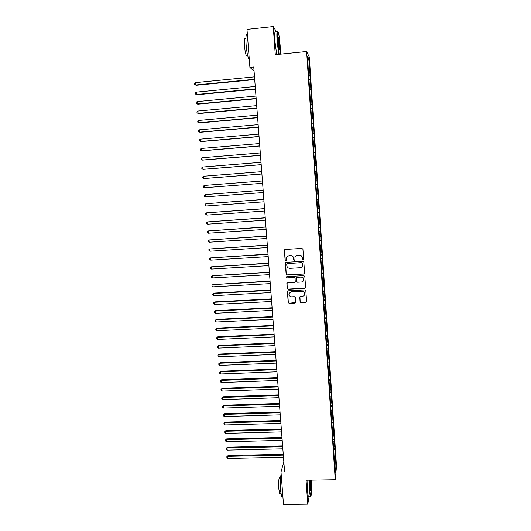 <?xml version="1.0" encoding="UTF-8"?>
<svg xmlns="http://www.w3.org/2000/svg" width="531" height="531" viewBox="0 0 531 531"><rect width="100%" height="100%" fill="white"/><g stroke="black" fill="none" stroke-linecap="round" stroke-linejoin="round"><path stroke-width="0.8" d="M303.028 259.805L303.632 259.115L302.942 249.271L301.947 248.402L285.26 249.451L284.404 250.433L285.12 260.243L285.811 260.847L286.401 260.329L286.362 258.132C286.72 256.732 287.616 255.942 289.056 255.763L290.444 255.676C292.256 255.743 293.311 256.672 293.623 258.451L293.709 259.719L294.406 260.329L294.997 259.792L294.951 257.681C295.289 256.234 296.192 255.418 297.672 255.232L299.066 255.145C300.878 255.212 301.94 256.141 302.245 257.927L302.331 259.194L303.028 259.805M295.621 256.241L297.758 255.126L299.145 255.039C300.958 255.106 302.02 256.035 302.325 257.814L302.411 259.088L303.108 259.692L303.553 259.473M284.729 249.656L285.22 260.13L286.295 260.575M287.132 256.646L289.156 255.657L290.543 255.57C292.349 255.637 293.404 256.559 293.709 258.338L293.802 259.606L294.911 260.031M304.548 294.818L304.734 294.141C304.489 295.382 303.725 296.086 302.451 296.245L300.632 296.344L299.783 297.121L300.101 301.907L301.09 302.77L305.743 302.524L306.599 301.568L305.843 290.789L304.86 289.926L288.28 290.829L287.437 291.579L288.214 302.524L289.196 303.387L294.791 303.095L295.634 302.331L295.316 297.539L294.327 296.683L291.552 296.829C289.773 296.676 288.904 295.721 288.944 293.955L291.194 291.957L302.106 291.36C303.845 291.492 304.721 292.422 304.734 294.141L304.794 294.121M283.839 461.844L281.005 472.006L284.609 471.94L253.758 66.986L249.909 67.364L254.077 71.207M281.005 472.006L283.501 504.45L307.774 504.151L309.102 496.379M276.512 31.787L273.246 26.55L275.277 54.673L306.619 51.487L335.247 479.745L306.048 480.236L307.774 504.151M273.246 26.55L246.988 29.371L249.909 67.364M303.745 274.049L304.608 273.08L303.845 262.195L302.856 261.325L286.196 262.327L285.346 263.303L286.136 274.149L287.125 275.012L303.745 274.049L304.522 273.538M304.847 276.532L305.604 287.53L304.748 288.326L288.16 289.236L287.178 288.373L286.853 283.541L287.696 282.797L294.413 282.419L295.269 281.45L295.05 278.377L294.061 277.514L287.059 277.919L286.375 277.149L286.966 276.631L303.858 275.662L304.847 276.532M306.619 51.487L309.341 57.202L336.521 466.278L335.247 479.745M308.345 70.211L309.759 70.072L308.79 58.828L307.661 56.518L308.133 67.019L334.583 463.258M309.759 70.072L310.157 79.358L308.956 79.325M308.996 79.922L310.403 79.783L310.157 79.358M310.403 79.783L310.801 89.082L309.606 89.062M309.639 89.6L311.047 89.467L310.801 89.082M311.047 89.467L311.451 98.773L310.25 98.766M310.283 99.244L311.69 99.111L311.451 98.773M311.69 99.111L312.089 108.437L310.894 108.437M310.927 108.855L312.328 108.729L312.089 108.437M312.328 108.729L312.732 118.061L311.538 118.074M311.564 118.433L312.732 118.061M312.965 118.307L313.37 127.659L312.182 127.686M312.201 127.978L313.37 127.659M313.602 127.858L314.007 137.217L312.819 137.257M312.839 137.496L314.007 137.217M314.233 137.376L314.644 146.748L313.456 146.802M313.469 146.981L314.644 146.748M314.863 146.868L315.275 156.247L314.093 156.313M314.1 156.433L315.275 156.247M315.494 156.32L315.905 165.712L314.724 165.791M314.73 165.858L315.905 165.712M316.124 165.745L316.529 175.15L315.354 175.237L316.529 175.15M316.748 175.137L317.16 184.556L316.21 184.635M316.357 190.204L317.744 190.105L317.16 184.556M317.744 190.105L317.784 193.928L316.834 194.014M316.98 199.517L318.361 199.417L317.784 193.928M318.361 199.417L318.401 203.267L317.458 203.366M317.598 208.796L318.978 208.696L318.401 203.267M318.978 208.696L319.025 212.579L318.082 212.692M318.215 218.042L319.596 217.949L319.025 212.579M319.596 217.949L319.642 221.858L318.7 221.978M318.832 227.261L320.206 227.168L319.642 221.858M320.206 227.168L320.259 231.111L319.317 231.237M319.443 236.454L320.817 236.361L320.259 231.111M320.817 236.361L320.87 240.331L319.934 240.463M320.054 245.607L321.428 245.521L320.87 240.331M321.428 245.521L321.481 249.517L320.551 249.663M320.664 254.741L322.038 254.654L321.481 249.517M322.038 254.654L322.091 258.677L321.162 258.836M321.275 263.834L322.642 263.754L322.091 258.677M322.642 263.754L322.695 267.803L321.773 267.969M321.879 272.907L323.246 272.828L322.695 267.803M323.246 272.828L323.306 276.903L322.377 277.082M322.483 281.948L323.844 281.868L323.306 276.903M323.844 281.868L323.91 285.977L322.981 286.156M323.08 290.955L324.448 290.882L323.91 285.977M324.448 290.882L324.507 295.017L323.585 295.209M323.684 299.935L325.045 299.869L324.507 295.017M325.045 299.869L325.111 304.024L324.189 304.223M324.282 308.889L325.636 308.823L325.111 304.024M325.636 308.823L325.709 313.005L324.786 313.217M324.872 317.81L326.233 317.744L325.709 313.005M326.233 317.744L326.299 321.959L325.384 322.178M325.47 326.704L326.824 326.645L326.299 321.959M326.824 326.645L326.897 330.886L325.981 331.112M326.061 335.572L327.415 335.512L326.897 330.886M327.415 335.512L327.488 339.78L326.578 340.013M326.651 344.413L327.999 344.353L327.488 339.78M327.999 344.353L328.078 348.641L327.169 348.887M327.242 353.221L328.589 353.161L328.078 348.641M328.589 353.161L328.669 357.482L327.76 357.735M327.826 362.003L329.174 361.95L328.669 357.482M329.174 361.95L329.253 366.29L328.35 366.549M328.443 370.751L329.751 370.704L329.253 366.29M329.751 370.704L329.837 375.072L328.862 375.357M329.087 379.473L330.335 379.433L329.837 375.072M330.335 379.433L330.421 383.82L329.306 384.165M329.718 388.174L330.913 388.128L330.421 383.82M330.913 388.128L330.999 392.548L329.89 392.9M330.348 396.836L331.49 396.803L330.999 392.548M331.49 396.803L331.576 401.244L330.468 401.609M330.946 405.478L332.067 405.445L331.576 401.244M332.067 405.445L332.154 409.912L331.052 410.284M331.517 414.094L332.638 414.061L332.154 409.912M332.638 414.061L332.731 418.554L331.629 418.939M332.094 422.683L333.209 422.649L332.731 418.554M333.209 422.649L333.302 427.17L332.2 427.561M332.665 431.245L333.78 431.212L333.302 427.17M333.78 431.212L333.88 435.759L332.778 436.157M333.236 439.781L334.344 439.748L333.88 435.759M334.344 439.748L334.444 444.314L333.349 444.726M333.8 448.283L334.915 448.257L334.444 444.314M334.915 448.257L335.015 452.85L333.919 453.268M334.364 456.766L335.479 456.74L335.015 452.85M335.479 456.74L335.977 467.293L335.439 472.842L334.802 463.337M335.353 457.954L334.444 458.313M335.977 467.293L335.041 466.835M334.789 449.438L333.84 449.797M334.218 440.896L333.236 441.261M333.647 432.327L332.632 432.692M333.076 423.725L332.014 424.103M332.499 415.103L331.397 415.481M331.928 406.447L330.82 406.819M331.351 397.772L330.236 398.131M330.767 389.064L329.658 389.409M330.189 380.329L329.074 380.661M329.605 371.561L328.483 371.892M329.021 362.773L327.899 363.085M328.43 353.951L327.308 354.257M327.846 345.104L326.718 345.396M327.255 336.223L326.12 336.508M326.658 327.315L325.53 327.594M326.067 318.381L324.932 318.646M325.47 309.42L324.335 309.673M324.872 300.427L323.731 300.665M324.268 291.4L323.127 291.632M323.664 282.353L322.523 282.572M323.06 273.273L321.919 273.478M322.456 264.159L321.308 264.358M321.846 255.019L320.697 255.205M321.235 245.846L320.08 246.026M320.624 236.647L319.47 236.813M320.007 227.414L318.852 227.567M319.396 218.148L318.228 218.294M318.773 208.856L317.611 208.988M318.155 199.537L316.987 199.656M317.531 190.178L316.363 190.29M316.907 180.792L315.733 180.892M316.284 171.38L315.328 171.447M315.653 161.928L314.697 161.988M315.022 152.45L314.067 152.503M314.385 142.939L313.429 142.978M313.755 133.394L312.792 133.427M313.117 123.823L312.155 123.842M312.474 114.211L311.511 114.225M311.836 104.574L310.867 104.574M311.193 94.903L310.223 94.89M310.542 85.199L309.573 85.179M309.898 75.462L308.923 75.429M308.79 58.828L307.874 59.718M309.507 69.601L308.299 69.554M315.733 180.865L317.12 180.759M285.618 262.579L286.236 274.023L287.225 274.879L303.825 273.923M302.617 263.29L301.927 262.679L287.304 263.555L286.72 264.08L286.806 265.573C287.112 267.352 288.167 268.274 289.972 268.341L299.955 267.757C301.462 267.558 302.378 266.721 302.69 265.241L302.697 263.17L301.927 262.679M286.913 263.728L302.006 262.566M302.272 266.389L302.716 264.624M302.697 263.17L302.789 264.511M287.052 283.109L287.278 288.227L288.26 289.09L304.821 288.174L305.544 287.756M295.17 281.928L295.136 278.244L294.147 277.381L287.059 277.919M286.548 276.824L287.158 277.779M301.402 282.027C302.67 281.861 303.433 281.164 303.692 279.917C303.686 278.184 302.803 277.248 301.057 277.116L297.201 277.335L296.338 278.304L296.557 281.377L297.546 282.24L301.402 282.027M303.433 280.72L303.765 279.784C303.759 278.045 302.882 277.116 301.137 276.983L301.057 277.116M296.53 277.686L297.287 277.202L301.137 276.983M299.922 296.749L300.188 301.741L301.17 302.604L305.816 302.358L306.553 301.907M304.814 293.982C304.794 292.269 303.918 291.34 302.185 291.207L302.106 291.36M289.322 293.006L291.287 291.804L302.185 291.207M287.623 291.167L288.313 302.365L289.289 303.221L295.581 302.537M254.508 76.849L195.435 82.624L195.64 85.006L196.171 85.279L254.721 79.584M196.171 85.279L194.558 84.489L195.64 85.006L254.694 79.258M194.558 84.489L194.479 83.54L195.435 82.624M255.245 86.473L196.258 92.129L196.463 94.498L196.988 94.744L255.451 89.168M196.258 92.129L195.302 93.025L195.381 93.974L196.463 94.498L255.424 88.869M255.975 96.065L197.074 101.594L197.28 103.957L197.804 104.169L256.174 98.72M197.074 101.594L196.118 102.483L196.204 103.426L197.28 103.957L256.154 98.454M280.335 54.162L280.156 45.646C279.691 39.639 279.074 35.212 278.297 32.364C277.242 29.902 276.956 32.962 277.441 41.544L279.16 54.281M278.815 54.315L277.116 41.524C276.651 33.865 276.843 30.459 277.686 31.309M278.138 42.593C277.912 38.876 277.998 37.216 278.41 37.615L279.492 44.644C279.737 48.898 279.591 50.425 279.067 49.217L278.138 42.593M279.127 49.403L279.18 44.624L278.098 37.874M249.285 59.24L248.661 58.656C247.565 56.153 246.716 51.52 246.118 44.757C245.641 36.586 246.045 33.3 247.333 34.893M247.107 55.496L246.324 55.576C245.521 53.77 244.904 50.432 244.466 45.573C244.127 39.706 244.426 37.336 245.368 38.471M276.711 54.527L274.985 41.743C274.5 33.526 274.753 30.234 275.742 31.867M309.314 480.183L309.6 489.688L310.595 496.259C311.412 497.779 311.757 488.069 311.186 480.522L311.159 480.15M310.708 496.372L310.237 496.366L309.308 489.808L309.015 480.19M310.502 480.163L310.794 482.765C311.053 488.215 310.927 490.77 310.409 490.425L309.991 480.17M310.383 490.339L310.184 480.17M282.306 496.744L281.649 496.757L280.507 490.246C280.063 482.447 280.288 477.143 281.184 474.336M280.142 493.611L279.658 493.618L278.828 488.932C278.49 481.259 278.821 477.449 279.824 477.488L280.541 477.475M308.763 496.385L308.272 496.392L307.33 489.841L307.044 480.223M256.699 105.623L197.89 111.032L198.096 113.388L198.614 113.574L256.898 108.238M197.89 111.032L196.935 111.902L197.021 112.844L198.096 113.388L256.885 108.005M257.429 115.147L198.707 120.437L198.906 122.787L199.424 122.94L257.621 117.729M198.707 120.437L197.751 121.294L197.831 122.236L198.906 122.787L257.608 117.524M258.152 124.646L199.517 129.816L199.716 132.153L200.233 132.279L258.345 127.181M199.517 129.816L198.561 130.659L198.64 131.595L199.716 132.153L258.331 127.015M258.869 134.111L200.326 139.162L200.526 141.492L201.037 141.591L259.062 136.613M200.326 139.162L199.371 139.992L199.45 140.921L200.526 141.492L259.048 136.467M259.593 143.543L201.13 148.474L201.329 150.797L201.84 150.864L259.778 146.005M201.13 148.474L200.18 149.291L200.26 150.22L201.329 150.797L259.772 145.892M260.309 152.941L201.933 157.76L202.132 160.077L202.636 160.116L260.489 155.371M201.933 157.76L200.983 158.563L201.063 159.486L202.132 160.077L260.482 155.291M261.02 162.313L202.736 167.013L202.935 169.323L203.433 169.329L261.206 164.703M202.736 167.013L201.78 167.803L201.86 168.725L202.935 169.323L261.199 164.65M261.73 171.652L203.532 176.239L203.731 178.535L204.229 178.522L261.909 174.002M203.532 176.239L202.583 177.015L202.663 177.931L203.731 178.535L261.909 173.982M204.528 187.722L203.459 187.111L203.38 186.195L204.329 185.432L262.44 180.965L204.329 185.432L204.528 187.722L262.619 183.288M263.144 190.211L205.119 194.592L205.318 196.882L263.323 192.554M263.15 190.244L205.119 194.592L204.169 195.348L204.249 196.258L205.318 196.882M263.847 199.43L205.909 203.725L206.108 206.008L264.026 201.8M263.854 199.49L205.909 203.725L204.959 204.468L205.039 205.378L206.108 206.008M264.551 208.617L206.698 212.831L206.898 215.101L264.73 211.006M264.557 208.71L206.698 212.831L205.749 213.562L205.829 214.464L206.898 215.101M265.248 217.776L207.482 221.912L207.681 224.175L265.427 220.186M265.254 217.896L207.482 221.912L206.532 222.622L206.612 223.524L207.681 224.175M265.938 226.91L208.265 230.952L208.464 233.209L266.124 229.339M265.951 227.056L208.265 230.952L207.316 231.655L207.395 232.558L208.464 233.209M266.635 236.01L209.048 239.972L209.241 242.222L266.821 238.459M266.648 236.182L209.048 239.972L208.099 240.662L208.179 241.559L209.241 242.222M267.325 245.076L209.825 248.959L210.017 251.203L267.511 247.552M267.339 245.282L209.825 248.959L208.875 249.636L208.955 250.532L210.017 251.203M268.016 254.117L210.601 257.92L210.794 260.157L268.201 256.612M268.029 254.349L210.601 257.92L209.652 258.584L209.732 259.473L210.794 260.157M268.699 263.13L211.371 266.847L211.564 269.078L268.892 265.646M268.719 263.389L211.371 266.847L210.429 267.505L210.502 268.394L211.564 269.078M269.383 272.118L212.141 275.755L212.334 277.972L269.575 274.653M269.409 272.403L212.141 275.755L211.199 276.392L212.606 275.443M212.334 277.972L211.272 277.282L211.199 276.392M270.067 281.072L212.911 284.629L213.104 286.84L270.259 283.627M270.093 281.384L212.911 284.629L211.962 285.253L213.369 284.291M213.104 286.84L212.042 286.136L211.962 285.253M270.744 289.992L214.132 293.105L213.674 293.47L213.867 295.681L270.943 292.568M270.77 290.338L213.674 293.47L212.732 294.088L214.132 293.105M213.867 295.681L212.805 294.97L212.732 294.088M271.427 298.893L214.889 301.9L214.438 302.292L214.63 304.489L271.62 301.489M271.454 299.258L214.438 302.292L213.495 302.889L214.889 301.9M214.63 304.489L213.568 303.772L213.495 302.889M272.098 307.761L215.646 310.662L215.201 311.08L215.387 313.27L272.297 310.376M272.131 308.153L215.201 311.08L214.258 311.67L215.646 310.662M215.387 313.27L214.332 312.547L214.258 311.67M272.775 316.595L216.402 319.396L215.958 319.841L216.144 322.025L272.974 319.237M272.808 317.02L215.958 319.841L215.015 320.419L216.402 319.396M216.144 322.025L215.088 321.295L215.015 320.419M273.445 325.41L217.152 328.105L216.714 328.576L216.9 330.753L273.644 328.065M273.478 325.861L216.714 328.576L215.772 329.14L217.152 328.105M216.9 330.753L215.845 330.01L215.772 329.14M274.115 334.191L217.902 336.787L217.464 337.278L217.65 339.455L274.315 336.866M274.149 334.669L217.464 337.278L216.522 337.835L217.902 336.787M217.65 339.455L216.602 338.705L216.522 337.835M274.779 342.953L218.653 345.442L218.214 345.96L218.4 348.124L274.985 345.641M274.819 343.451L218.214 345.96L217.272 346.504L218.653 345.442M218.4 348.124L217.352 347.367L217.272 346.504M275.443 351.675L219.396 354.071L218.964 354.608L219.15 356.772L275.655 354.389M275.489 352.206L218.964 354.608L218.022 355.146L219.396 354.071M219.15 356.772L218.102 356.002L218.022 355.146M276.107 360.376L220.139 362.666L219.708 363.237L219.894 365.388L276.319 363.111M276.153 360.934L219.708 363.237L218.772 363.755L220.139 362.666M219.894 365.388L218.845 364.618L218.772 363.755M276.77 369.052L220.883 371.242L220.451 371.833L220.637 373.977L276.976 371.8M276.817 369.629L220.451 371.833L219.515 372.344L220.883 371.242M220.637 373.977L219.588 373.2L219.515 372.344M277.428 377.694L221.619 379.784L221.195 380.402L221.381 382.539L277.64 380.468M277.474 378.304L221.195 380.402L220.259 380.9L221.619 379.784M221.381 382.539L220.332 381.756L220.259 380.9M278.085 386.316L222.356 388.307L221.931 388.944L222.117 391.082L278.297 389.104M278.131 386.946L221.931 388.944L220.996 389.435L222.356 388.307M222.117 391.082L221.069 390.285L220.996 389.435M278.742 394.905L223.093 396.796L222.675 397.467L222.854 399.591L278.954 397.712M278.788 395.562L222.675 397.467L221.732 397.938L223.093 396.796M222.854 399.591L221.805 398.788L221.732 397.938M279.392 403.467L223.823 405.266L223.405 405.956L223.591 408.073L279.605 406.295M279.445 404.151L223.405 405.956L222.469 406.414L223.823 405.266M223.591 408.073L222.542 407.264L222.469 406.414M280.043 412.003L224.553 413.702L224.135 414.419L224.321 416.53L280.255 414.85M280.096 412.713L224.135 414.419L223.199 414.87L224.553 413.702M224.321 416.53L223.272 415.713L223.199 414.87M280.693 420.519L225.283 422.118L224.865 422.855L225.051 424.959L280.906 423.38M280.746 421.249L224.865 422.855L223.936 423.293L225.283 422.118M225.051 424.959L224.009 424.136L223.936 423.293M281.337 429.002L226.007 430.502L225.595 431.265L225.775 433.362L281.556 431.882M281.397 429.758L225.595 431.265L224.659 431.696L226.007 430.502M225.775 433.362L224.732 432.533L224.659 431.696M281.981 437.458L226.73 438.865L226.319 439.655L226.505 441.746L282.2 440.358M282.041 438.241L226.319 439.655L225.39 440.073L226.73 438.865M226.505 441.746L225.463 440.909L225.39 440.073M282.625 445.887L227.447 447.202L227.042 448.011L227.228 450.096L282.844 448.801M282.684 446.697L227.042 448.011L226.113 448.416L227.447 447.202M227.228 450.096L226.186 449.253L226.113 448.416M283.262 454.29L228.164 455.512L227.766 456.341L227.945 458.426L283.488 457.224M283.328 455.12L227.766 456.341L226.83 456.74L228.164 455.512M227.945 458.426L226.903 457.576L226.83 456.74M248.661 58.656L249.231 58.596M247.638 55.443L246.324 55.576M281.649 496.757L282.904 496.737M280.872 493.604L279.658 493.618M308.272 496.392L310.237 496.366"/></g></svg>
